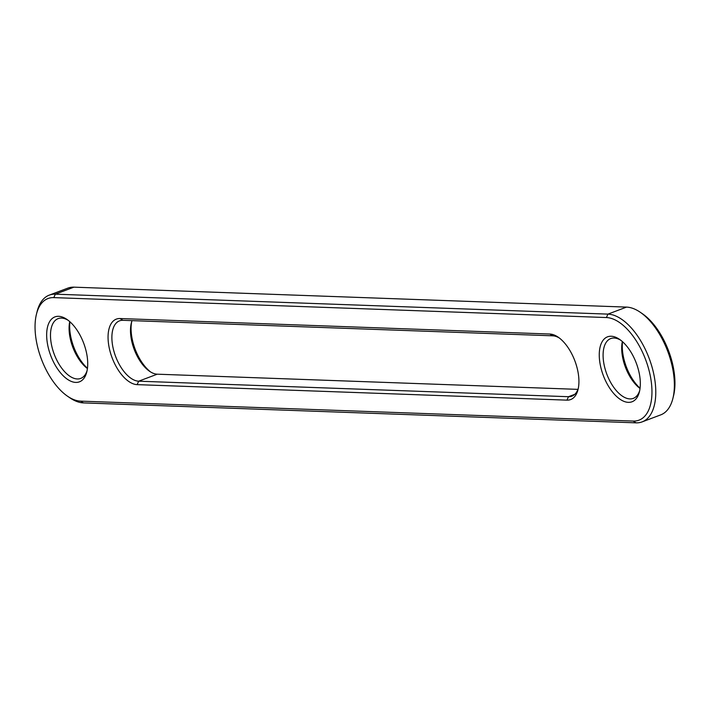 <?xml version="1.0" encoding="UTF-8"?>
<svg xmlns="http://www.w3.org/2000/svg" width="710" height="710" viewBox="0 0 710 710"><rect width="100%" height="100%" fill="white"/><g stroke="black" fill="none" stroke-linecap="round" stroke-linejoin="round"><path stroke-width="1.06" d="M36.503 314.006L37.16 311.397A57.075 28.968 69.3 0 1 49.265 295.129A57.075 28.968 69.3 0 1 55.344 294.171L607.946 314.113A57.075 28.968 69.3 0 1 651.07 363.893A57.075 28.968 69.3 0 1 642.142 421.882A57.075 28.968 69.3 0 1 636.071 422.84L83.46 402.898A57.075 28.968 69.3 0 1 69.704 397.715L67.486 396.189A54.342 27.575 69.3 0 1 36.503 314.006A54.342 27.575 69.3 0 1 53.809 297.614L606.411 317.548A54.342 27.575 69.3 0 1 649.029 370.363A54.342 27.575 69.3 0 1 633.187 421.065L80.576 401.123A54.342 27.575 69.3 0 1 67.486 396.189M49.265 295.129L67.858 288.118A57.075 28.968 69.3 0 1 73.929 287.159L626.539 307.102A57.075 28.968 69.3 0 1 640.296 312.285A57.075 28.968 69.3 0 1 672.84 398.603A57.075 28.968 69.3 0 1 660.735 414.871L642.142 421.882M578.304 388.299A31.959 16.224 69.3 0 1 571.887 396.171A31.959 16.224 69.3 0 1 568.479 396.704L138.672 381.19L137.137 384.634L566.944 400.147A34.701 17.617 69.3 0 0 578.002 389.675A34.701 17.617 69.3 0 0 577.061 367.762A34.701 17.617 69.3 0 0 558.211 337.188A34.701 17.617 69.3 0 0 549.851 334.037L120.043 318.533L122.928 320.308L552.735 335.812A31.959 16.224 69.3 0 1 559.347 338.013M137.137 384.634A34.701 17.617 69.3 0 1 109.926 350.909A34.701 17.617 69.3 0 1 120.043 318.533M638.467 369.981A34.701 17.617 69.3 0 1 639.399 391.885A34.701 17.617 69.3 0 1 621.108 399.934A34.701 17.617 69.3 0 1 601.13 368.632A34.701 17.617 69.3 0 1 619.617 339.407A34.701 17.617 69.3 0 1 638.467 369.981M48.528 348.69A34.701 17.617 69.3 0 1 67.006 319.464A34.701 17.617 69.3 0 1 85.857 350.039A34.701 17.617 69.3 0 1 86.789 371.951A34.701 17.617 69.3 0 1 68.497 379.992A34.701 17.617 69.3 0 1 48.528 348.69M640.296 312.285L642.514 313.811A54.342 27.575 69.3 0 1 673.497 395.994L672.84 398.603M577.94 389.364L157.265 374.188L138.672 381.19A31.959 16.224 69.3 0 1 114.523 353.314A31.959 16.224 69.3 0 1 119.528 320.84A31.959 16.224 69.3 0 1 122.928 320.308M620.753 340.232A31.959 16.224 -110.7 0 0 610.733 338.563A31.959 16.224 -110.7 0 0 604.813 367.851A31.959 16.224 -110.7 0 0 633.284 398.381A31.959 16.224 -110.7 0 0 639.71 390.518M68.142 320.29A31.959 16.224 -110.7 0 0 58.122 318.63A31.959 16.224 -110.7 0 0 52.212 347.918A31.959 16.224 -110.7 0 0 80.674 378.439A31.959 16.224 -110.7 0 0 87.099 370.576M157.265 374.188A31.959 16.224 69.3 0 1 149.561 371.277A31.959 16.224 69.3 0 1 131.341 322.943A31.959 16.224 69.3 0 1 132.06 320.636M622.342 341.545A31.959 16.224 -110.7 0 0 623.407 360.849A31.959 16.224 -110.7 0 0 640.038 388.485M69.731 321.603A31.959 16.224 -110.7 0 0 70.796 340.906A31.959 16.224 -110.7 0 0 87.428 368.543M131.696 321.701A34.701 17.617 -110.7 0 0 132.939 342.238A34.701 17.617 -110.7 0 0 150.653 371.987M622.537 341.723A34.701 17.617 -110.7 0 0 624.143 359.961A34.701 17.617 -110.7 0 0 640.074 388.219M69.926 321.781A34.701 17.617 -110.7 0 0 71.532 340.019A34.701 17.617 -110.7 0 0 87.463 368.277M626.539 307.102L607.946 314.113L606.411 317.548M636.071 422.84L633.187 421.065M73.929 287.159L55.344 294.171L53.809 297.614M83.46 402.898L80.576 401.123M549.851 334.037L552.735 335.812M566.944 400.147L568.479 396.704L574.789 394.325"/></g></svg>
